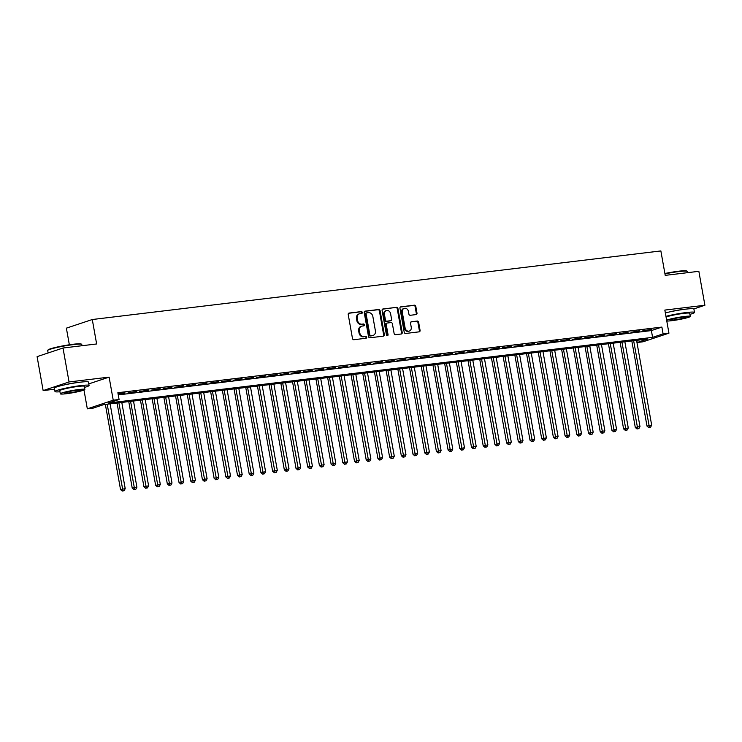 <?xml version="1.0" encoding="UTF-8"?>
<svg xmlns="http://www.w3.org/2000/svg" width="742" height="742" viewBox="0 0 742 742"><rect width="100%" height="100%" fill="white"/><g stroke="black" fill="none" stroke-linecap="round" stroke-linejoin="round"><path stroke-width="1.11" d="M362.3 312.428A0.955 0.807 71.6 0 0 361.326 311.594L349.13 313.059A1.363 1.15 71.6 0 0 348.221 314.534L352.487 338.519A1.363 1.15 71.6 0 0 353.878 339.715L366.075 338.241A0.955 0.807 71.6 0 0 365.741 336.376L364.164 336.571A4.35 3.682 71.6 0 1 359.731 332.75L359.378 330.747A4.35 3.682 71.6 0 1 361.679 326.174A4.35 3.682 71.6 0 1 362.291 326.044L363.868 325.849A0.955 0.807 71.6 0 0 363.534 323.985L361.957 324.171A4.35 3.682 71.6 0 1 357.523 320.349L357.171 318.355A4.35 3.682 71.6 0 1 359.471 313.783A4.35 3.682 71.6 0 1 360.083 313.643L361.66 313.458A0.955 0.807 71.6 0 0 362.3 312.428M361.363 313.495A0.955 0.807 71.6 0 0 360.631 311.825L348.629 313.272M365.778 338.278A0.955 0.807 71.6 0 0 365.045 336.608L364.164 336.571M363.571 325.886A0.955 0.807 71.6 0 0 362.838 324.217L361.957 324.171M683.493 309.433A10.796 0.983 169.9 0 0 682.204 309.581A10.796 0.983 169.9 0 0 669.729 311.89M78.058 382.473A10.796 0.983 169.9 0 0 76.769 382.612A10.796 0.983 169.9 0 0 64.294 384.922M416.086 314.58A1.363 1.15 71.6 0 0 416.995 313.115L415.798 306.381A1.363 1.15 71.6 0 0 414.416 305.185L400.865 306.826A1.363 1.15 71.6 0 0 399.947 308.292L404.223 332.277A1.363 1.15 71.6 0 0 405.605 333.473L419.156 331.841A1.363 1.15 71.6 0 0 420.074 330.366L418.627 322.241A1.363 1.15 71.6 0 0 417.236 321.045L411.439 321.74A1.363 1.15 71.6 0 0 410.53 323.215L411.244 327.25A3.636 3.079 71.6 0 1 409.324 331.062A3.636 3.079 71.6 0 1 405.104 327.992L402.285 312.197A3.636 3.079 71.6 0 1 404.214 308.375A3.636 3.079 71.6 0 1 408.434 311.454L408.898 314.089A1.363 1.15 71.6 0 0 410.289 315.285L416.086 314.58M663.088 333.872L668.941 333.167L643.036 341.793L637.192 342.498L647.692 339.001L103.676 404.622L93.177 408.119L87.324 408.823L113.229 400.198L119.082 399.493L108.573 402.989L652.589 337.369L663.088 333.872L661.883 327.083L117.867 392.713L119.082 399.493M63.005 348.017L69.052 381.954L43.147 390.58L37.1 356.642L63.005 348.017L96.636 343.963L92.286 319.524L660.862 250.935L665.222 275.365L698.853 271.312L704.9 305.25L664.832 310.082L668.941 333.167M88.79 383.892L109.12 377.122L69.052 381.954M109.12 377.122L113.229 400.198M380.08 310.694A1.363 1.15 71.6 0 0 378.698 309.497L365.147 311.13A1.363 1.15 71.6 0 0 364.239 312.605L368.514 336.59A1.363 1.15 71.6 0 0 369.896 337.777L383.447 336.145A1.363 1.15 71.6 0 0 384.356 334.679L380.08 310.694L379.385 310.926A1.363 1.15 71.6 0 0 378.003 309.729L364.656 311.343M383.002 308.978L396.553 307.346A1.363 1.15 71.6 0 1 397.944 308.533L402.21 332.518A1.363 1.15 71.6 0 1 401.301 333.993L395.505 334.688A1.363 1.15 71.6 0 1 394.123 333.501L392.388 323.772A1.363 1.15 71.6 0 0 390.997 322.575L387.157 323.039A1.363 1.15 71.6 0 0 386.239 324.514L388.047 334.642A0.955 0.807 71.6 0 1 386.434 334.837L382.093 310.444A1.363 1.15 71.6 0 1 383.002 308.978L382.631 309.099M693.835 308.932L704.9 305.25M118.126 394.123L125.073 392.917L118.061 393.761M136.778 391.507L128.004 392.935L136.778 391.507M148.474 390.097L139.709 391.526L148.474 390.097M160.179 388.678L151.405 390.116L160.179 388.678M171.875 387.268L163.101 388.697L171.875 387.268M183.571 385.859L174.806 387.287L183.571 385.859M195.276 384.449L186.502 385.877L195.276 384.449M206.972 383.039L198.207 384.467L206.972 383.039M218.667 381.629L209.903 383.058L218.667 381.629M230.372 380.21L221.598 381.648L230.372 380.21M242.068 378.8L233.303 380.229L242.068 378.8M253.773 377.39L244.999 378.819L253.773 377.39M265.469 375.981L256.695 377.409L265.469 375.981M277.165 374.571L268.4 375.999L277.165 374.571M288.87 373.161L280.096 374.589L288.87 373.161M300.566 371.742L291.801 373.18L300.566 371.742M312.261 370.332L303.497 371.761L312.261 370.332M323.966 368.922L315.192 370.351L323.966 368.922M335.662 367.513L326.897 368.941L335.662 367.513M347.367 366.103L338.593 367.531L347.367 366.103M359.063 364.693L350.289 366.121L359.063 364.693M370.759 363.274L361.994 364.712L370.759 363.274M382.464 361.864L373.69 363.292L382.464 361.864M394.16 360.454L385.386 361.883L394.16 360.454M405.855 359.045L397.091 360.473L405.855 359.045M417.56 357.635L408.786 359.063L417.56 357.635M429.256 356.225L420.491 357.653L429.256 356.225M440.952 354.815L432.187 356.243L440.952 354.815M452.657 353.396L443.883 354.824L452.657 353.396M464.353 351.986L455.588 353.415L464.353 351.986M476.058 350.576L467.284 352.005L476.058 350.576M487.754 349.167L478.98 350.595L487.754 349.167M499.449 347.757L490.685 349.185L499.449 347.757M511.155 346.347L502.38 347.775L511.155 346.347M522.85 344.928L514.085 346.356L522.85 344.928M534.546 343.518L525.781 344.947L534.546 343.518M546.251 342.108L537.477 343.537L546.251 342.108M557.947 340.699L549.182 342.127L557.947 340.699M569.652 339.289L560.878 340.717L569.652 339.289M581.348 337.879L572.574 339.307L581.348 337.879M593.043 336.46L584.279 337.898L593.043 336.46M604.749 335.05L595.974 336.478L604.749 335.05M616.444 333.64L607.679 335.069L616.444 333.64M628.14 332.231L619.375 333.659L628.14 332.231M639.845 330.821L631.071 332.249L639.845 330.821M118.256 394.892L651.383 330.58L661.883 327.083M642.776 330.839L651.541 329.411L642.776 330.839M92.286 319.524L66.381 328.149L69.349 344.78M636.803 340.309L637.192 342.498M83.985 390.042L87.324 408.823M43.147 390.58L54.574 389.207M651.383 330.58L652.589 337.369M359.471 313.783L358.766 314.014A4.35 3.682 71.6 0 0 356.466 318.587L357.171 318.355M361.261 324.412A4.35 3.682 71.6 0 1 356.828 320.59L356.466 318.587M361.679 326.174L360.974 326.415A4.35 3.682 71.6 0 0 358.674 330.978L359.378 330.747M363.469 336.803A4.35 3.682 71.6 0 1 359.035 332.982L358.674 330.978M383.243 336.172A1.363 1.15 71.6 0 0 383.66 334.911L379.385 310.926M366.743 312.846A0.955 0.807 71.6 0 0 366.103 313.875L369.859 334.93A0.955 0.807 71.6 0 0 370.824 335.764L372.493 335.56A4.35 3.682 71.6 0 0 373.105 335.421A4.35 3.682 71.6 0 0 375.406 330.858L372.846 316.463A4.35 3.682 71.6 0 0 368.412 312.642L366.743 312.846M366.483 312.929L366.047 313.078A0.955 0.807 71.6 0 0 365.407 314.107L366.103 313.875M373.105 335.421L372.41 335.662A4.35 3.682 71.6 0 1 371.788 335.792L370.128 335.996A0.955 0.807 71.6 0 1 369.154 335.161L365.407 314.107M382.51 309.182L396.553 307.346M401.097 334.021A1.363 1.15 71.6 0 0 401.515 332.759L397.239 308.765A1.363 1.15 71.6 0 0 395.857 307.578M386.452 323.271A1.363 1.15 71.6 0 0 385.543 324.746L387.343 334.874L388.047 334.642M387.157 335.653A0.955 0.807 71.6 0 0 387.343 334.874M390.589 313.68A3.636 3.079 71.6 0 0 386.369 310.601A3.636 3.079 71.6 0 0 384.439 314.413L385.432 319.978A1.363 1.15 71.6 0 0 386.823 321.175L390.663 320.711A1.363 1.15 71.6 0 0 391.581 319.236L390.589 313.68M386.369 310.601L385.664 310.833A3.636 3.079 71.6 0 0 383.744 314.654L384.439 314.413M390.338 320.822A1.363 1.15 71.6 0 1 389.967 320.943L386.118 321.407A1.363 1.15 71.6 0 1 384.736 320.21L383.744 314.654M404.214 308.375L403.509 308.607A3.636 3.079 71.6 0 0 401.589 312.428L402.285 312.197M409.324 331.062L408.619 331.303A3.636 3.079 71.6 0 1 404.399 328.224L401.589 312.428M418.952 331.86A1.363 1.15 71.6 0 0 419.369 330.598L417.922 322.473A1.363 1.15 71.6 0 0 416.54 321.277L410.938 321.954M415.882 314.608A1.363 1.15 71.6 0 0 416.299 313.347L415.103 306.613A1.363 1.15 71.6 0 0 413.711 305.416L400.365 307.03M105.364 404.418L120.529 489.581L125.203 488.644L110.104 403.852M107.182 404.204L122.949 490.833L122.245 491.065L124.118 490.694L122.949 490.833M125.203 488.644L124.118 490.694M122.245 491.065L120.529 489.581M47.738 350.391L48.072 349.918A16.89 1.53 -10.1 0 1 73.198 344.26A16.89 1.53 -10.1 0 1 81.193 344.01L81.676 344.344A17.307 1.567 169.9 0 0 73.477 344.594A17.307 1.567 169.9 0 0 47.738 350.391A17.307 1.567 169.9 0 0 47.692 350.539L48.119 352.969M84.495 387.398A17.307 1.567 169.9 0 0 89.068 385.469A17.307 1.567 169.9 0 0 80.785 385.59A17.307 1.567 169.9 0 0 63.506 388.632A17.307 1.567 169.9 0 0 54.991 391.544A17.307 1.567 169.9 0 0 59.954 391.767M89.068 385.469L88.465 382.074A17.307 1.567 169.9 0 0 80.173 382.195A17.307 1.567 169.9 0 0 62.903 385.237A17.307 1.567 169.9 0 0 54.389 388.149L54.991 391.544M60.315 393.817L59.759 390.691A12.466 1.132 -10.1 0 1 65.89 388.595A12.466 1.132 -10.1 0 1 78.327 386.406A12.466 1.132 -10.1 0 1 84.3 386.322L84.857 389.448A12.466 1.132 169.9 0 0 78.884 389.531A12.466 1.132 169.9 0 0 66.446 391.72A12.466 1.132 169.9 0 0 60.315 393.817A12.466 1.132 169.9 0 0 66.288 393.724A12.466 1.132 169.9 0 0 78.726 391.535A12.466 1.132 169.9 0 0 84.857 389.448M68.524 392.982A8.032 0.733 169.9 0 0 76.547 391.572A8.032 0.733 169.9 0 0 80.498 390.218A8.032 0.733 169.9 0 0 76.649 390.273A8.032 0.733 169.9 0 0 68.635 391.683A8.032 0.733 169.9 0 0 64.684 393.037A8.032 0.733 169.9 0 0 68.524 392.982M81.991 345.726L81.768 344.474A17.307 1.567 169.9 0 0 81.676 344.344M664.888 273.501A16.89 1.53 -10.1 0 1 678.633 271.22A16.89 1.53 -10.1 0 1 686.628 270.978L687.111 271.312A17.307 1.567 169.9 0 0 678.911 271.563A17.307 1.567 169.9 0 0 664.953 273.872M689.921 314.358A17.307 1.567 169.9 0 0 694.503 312.438A17.307 1.567 169.9 0 0 686.22 312.558A17.307 1.567 169.9 0 0 665.945 316.333M694.503 312.438L693.9 309.043A17.307 1.567 169.9 0 0 685.608 309.164A17.307 1.567 169.9 0 0 665.342 312.938M666.075 317.057A12.466 1.132 -10.1 0 1 683.762 313.374A12.466 1.132 -10.1 0 1 689.735 313.282L690.292 316.407A12.466 1.132 169.9 0 0 684.319 316.5A12.466 1.132 169.9 0 0 666.631 320.182M666.78 321.036A12.466 1.132 169.9 0 0 671.723 320.692A12.466 1.132 169.9 0 0 684.161 318.503A12.466 1.132 169.9 0 0 690.292 316.407M673.959 319.941A8.032 0.733 169.9 0 0 681.981 318.531A8.032 0.733 169.9 0 0 685.933 317.186A8.032 0.733 169.9 0 0 682.083 317.242A8.032 0.733 169.9 0 0 674.07 318.652A8.032 0.733 169.9 0 0 670.119 320.006A8.032 0.733 169.9 0 0 673.959 319.941M687.426 272.694L687.203 271.433A17.307 1.567 169.9 0 0 687.111 271.312M117.06 403.008L132.234 488.171L136.908 487.234L121.799 402.442M118.878 402.795L134.645 489.423L133.95 489.655L135.814 489.284L134.645 489.423M136.908 487.234L135.814 489.284M133.95 489.655L132.234 488.171M128.765 401.598L143.929 486.761L148.604 485.824L133.504 401.023M130.573 401.376L146.35 488.013L145.645 488.245L147.519 487.874L146.35 488.013M148.604 485.824L147.519 487.874M145.645 488.245L143.929 486.761M140.461 400.188L155.635 485.351L160.309 484.415L145.2 399.613M142.279 399.966L158.046 486.604L157.35 486.835L159.215 486.455L158.046 486.604M160.309 484.415L159.215 486.455M157.35 486.835L155.635 485.351M152.156 398.779L167.33 483.942L172.005 483.005L156.896 398.204M153.974 398.556L169.742 485.185L169.046 485.426L170.92 485.045L169.742 485.185M172.005 483.005L170.92 485.045M169.046 485.426L167.33 483.942M163.861 397.369L179.026 482.523L183.701 481.595L168.601 396.794M165.67 397.146L181.447 483.775L180.742 484.007L182.615 483.636L181.447 483.775M183.701 481.595L182.615 483.636M180.742 484.007L179.026 482.523M175.557 395.95L190.731 481.113L195.406 480.176L180.297 395.384M177.375 395.736L193.143 482.365L192.447 482.597L194.311 482.226L193.143 482.365M195.406 480.176L194.311 482.226M192.447 482.597L190.731 481.113M187.253 394.54L202.427 479.703L207.101 478.766L191.993 393.974M189.071 394.327L204.848 480.955L204.143 481.187L206.016 480.816L204.848 480.955M207.101 478.766L206.016 480.816M204.143 481.187L202.427 479.703M198.958 393.13L214.123 478.293L218.797 477.356L203.698 392.555M200.767 392.908L216.543 479.545L215.839 479.777L217.712 479.406L216.543 479.545M218.797 477.356L217.712 479.406M215.839 479.777L214.123 478.293M210.654 391.72L225.828 476.883L230.502 475.947L215.393 391.145M212.472 391.498L228.239 478.136L227.544 478.367L229.408 477.987L228.239 478.136M230.502 475.947L229.408 477.987M227.544 478.367L225.828 476.883M222.359 390.311L237.523 475.474L242.198 474.537L227.098 389.736M224.167 390.088L239.944 476.716L239.239 476.958L241.113 476.577L239.944 476.716M242.198 474.537L241.113 476.577M239.239 476.958L237.523 475.474M234.055 388.901L249.219 474.055L253.903 473.127L238.794 388.326M235.873 388.678L251.64 475.307L250.944 475.539L252.809 475.168L251.64 475.307M253.903 473.127L252.809 475.168M250.944 475.539L249.219 474.055M245.75 387.482L260.924 472.645L265.599 471.708L250.49 386.916M247.568 387.268L263.336 473.897L262.64 474.129L264.514 473.758L263.336 473.897M265.599 471.708L264.514 473.758M262.64 474.129L260.924 472.645M257.455 386.072L272.62 471.235L277.295 470.298L262.195 385.506M259.264 385.859L275.041 472.487L274.336 472.719L276.209 472.348L275.041 472.487M277.295 470.298L276.209 472.348M274.336 472.719L272.62 471.235M269.151 384.662L284.325 469.825L289 468.888L273.891 384.087M270.969 384.439L286.737 471.077L286.041 471.309L287.905 470.938L286.737 471.077M289 468.888L287.905 470.938M286.041 471.309L284.325 469.825M280.847 383.252L296.021 468.415L300.695 467.479L285.587 382.677M282.665 383.03L298.442 469.667L297.737 469.899L299.61 469.519L298.442 469.667M300.695 467.479L299.61 469.519M297.737 469.899L296.021 468.415M292.552 381.842L307.717 467.006L312.391 466.069L297.292 381.267M294.361 381.62L310.137 468.258L309.433 468.49L311.306 468.109L310.137 468.258M312.391 466.069L311.306 468.109M309.433 468.49L307.717 467.006M304.248 380.433L319.422 465.586L324.096 464.659L308.987 379.858M306.066 380.21L321.833 466.839L321.138 467.07L323.002 466.699L321.833 466.839M324.096 464.659L323.002 466.699M321.138 467.07L319.422 465.586M315.953 379.014L331.118 464.177L335.792 463.24L320.692 378.448M317.762 378.8L333.538 465.429L332.833 465.661L334.707 465.29L333.538 465.429M335.792 463.24L334.707 465.29M332.833 465.661L331.118 464.177M327.649 377.604L342.813 462.767L347.488 461.83L332.388 377.038M329.467 377.39L345.234 464.019L344.538 464.251L346.403 463.88L345.234 464.019M347.488 461.83L346.403 463.88M344.538 464.251L342.813 462.767M339.344 376.194L354.518 461.357L359.193 460.42L344.084 375.619M341.162 375.971L356.93 462.609L356.234 462.841L358.108 462.47L356.93 462.609M359.193 460.42L358.108 462.47M356.234 462.841L354.518 461.357M351.049 374.784L366.214 459.947L370.889 459.01L355.789 374.209M352.858 374.562L368.635 461.199L367.93 461.431L369.804 461.051L368.635 461.199M370.889 459.01L369.804 461.051M367.93 461.431L366.214 459.947M362.745 373.374L377.919 458.537L382.594 457.601L367.485 372.799M364.563 373.152L380.331 459.79L379.635 460.021L381.499 459.641L380.331 459.79M382.594 457.601L381.499 459.641M379.635 460.021L377.919 458.537M374.441 371.965L389.615 457.118L394.29 456.191L379.181 371.39M376.259 371.742L392.026 458.37L391.331 458.602L393.204 458.231L392.026 458.37M394.29 456.191L393.204 458.231M391.331 458.602L389.615 457.118M386.146 370.546L401.311 455.709L405.985 454.772L390.886 369.98M387.955 370.332L403.731 456.961L403.027 457.193L404.9 456.822L403.731 456.961M405.985 454.772L404.9 456.822M403.027 457.193L401.311 455.709M397.842 369.136L413.016 454.299L417.69 453.362L402.581 368.57M399.66 368.922L415.427 455.551L414.732 455.783L416.596 455.412L415.427 455.551M417.69 453.362L416.596 455.412M414.732 455.783L413.016 454.299M409.538 367.726L424.712 452.889L429.386 451.952L414.277 367.151M411.356 367.503L427.132 454.141L426.427 454.373L428.301 454.002L427.132 454.141M429.386 451.952L428.301 454.002M426.427 454.373L424.712 452.889M421.243 366.316L436.407 451.479L441.082 450.542L425.982 365.741M423.061 366.094L438.828 452.731L438.123 452.963L439.997 452.583L438.828 452.731M441.082 450.542L439.997 452.583M438.123 452.963L436.407 451.479M432.938 364.906L448.112 450.069L452.787 449.133L437.678 364.331M434.756 364.684L450.524 451.322L449.828 451.553L451.692 451.173L450.524 451.322M452.787 449.133L451.692 451.173M449.828 451.553L448.112 450.069M444.643 363.497L459.808 448.65L464.483 447.723L449.383 362.921M446.452 363.274L462.229 449.902L461.524 450.144L463.398 449.763L462.229 449.902M464.483 447.723L463.398 449.763M461.524 450.144L459.808 448.65M456.339 362.077L471.504 447.24L476.188 446.304L461.079 361.512M458.157 361.864L473.925 448.493L473.229 448.725L475.093 448.353L473.925 448.493M476.188 446.304L475.093 448.353M473.229 448.725L471.504 447.24M468.035 360.668L483.209 445.831L487.884 444.894L472.775 360.102M469.853 360.454L485.62 447.083L484.925 447.315L486.798 446.944L485.62 447.083M487.884 444.894L486.798 446.944M484.925 447.315L483.209 445.831M479.74 359.258L494.905 444.421L499.579 443.484L484.48 358.683M481.549 359.035L497.326 445.673L496.621 445.905L498.494 445.534L497.326 445.673M499.579 443.484L498.494 445.534M496.621 445.905L494.905 444.421M491.436 357.848L506.61 443.011L511.284 442.074L496.175 357.273M493.254 357.625L509.021 444.263L508.326 444.495L510.19 444.115L509.021 444.263M511.284 442.074L510.19 444.115M508.326 444.495L506.61 443.011M503.132 356.438L518.306 441.601L522.98 440.665L507.871 355.863M504.95 356.216L520.726 442.853L520.021 443.085L521.895 442.705L520.726 442.853M522.98 440.665L521.895 442.705M520.021 443.085L518.306 441.601M514.837 355.028L530.001 440.182L534.676 439.255L519.576 354.453M516.645 354.806L532.422 441.434L531.717 441.675L533.591 441.295L532.422 441.434M534.676 439.255L533.591 441.295M531.717 441.675L530.001 440.182M526.532 353.609L541.706 438.772L546.381 437.836L531.272 353.044M528.35 353.396L544.118 440.025L543.422 440.256L545.287 439.885L544.118 440.025M546.381 437.836L545.287 439.885M543.422 440.256L541.706 438.772M538.238 352.2L553.402 437.363L558.077 436.426L542.977 351.634M540.046 351.986L555.823 438.615L555.118 438.847L556.992 438.476L555.823 438.615M558.077 436.426L556.992 438.476M555.118 438.847L553.402 437.363M549.933 350.79L565.098 435.953L569.773 435.016L554.673 350.215M551.751 350.567L567.519 437.205L566.823 437.437L568.687 437.066L567.519 437.205M569.773 435.016L568.687 437.066M566.823 437.437L565.098 435.953M561.629 349.38L576.803 434.543L581.478 433.606L566.369 348.805M563.447 349.157L579.214 435.795L578.519 436.027L580.392 435.656L579.214 435.795M581.478 433.606L580.392 435.656M578.519 436.027L576.803 434.543M573.334 347.97L588.499 433.133L593.173 432.196L578.074 347.395M575.143 347.748L590.92 434.385L590.215 434.617L592.088 434.237L590.92 434.385M593.173 432.196L592.088 434.237M590.215 434.617L588.499 433.133M585.03 346.56L600.204 431.723L604.878 430.787L589.769 345.985M586.848 346.338L602.615 432.966L601.92 433.207L603.784 432.827L602.615 432.966M604.878 430.787L603.784 432.827M601.92 433.207L600.204 431.723M596.726 345.141L611.9 430.304L616.574 429.368L601.465 344.576M598.544 344.928L614.32 431.556L613.615 431.788L615.489 431.417L614.32 431.556M616.574 429.368L615.489 431.417M613.615 431.788L611.9 430.304M608.431 343.732L623.595 428.895L628.27 427.958L613.17 343.166M610.239 343.518L626.016 430.147L625.311 430.379L627.185 430.008L626.016 430.147M628.27 427.958L627.185 430.008M625.311 430.379L623.595 428.895M620.126 342.322L635.3 427.485L639.975 426.548L624.866 341.747M621.944 342.108L637.712 428.737L637.016 428.969L638.881 428.598L637.712 428.737M639.975 426.548L638.881 428.598M637.016 428.969L635.3 427.485M631.822 340.912L646.996 426.075L651.671 425.138L636.571 340.337M633.64 340.689L649.417 427.327L648.712 427.559L650.586 427.188L649.417 427.327M651.671 425.138L650.586 427.188M648.712 427.559L646.996 426.075M360.631 311.825L361.326 311.594M365.045 336.608L365.741 336.376M362.838 324.217L363.534 323.985M356.828 320.59L357.523 320.349M359.035 332.982L359.731 332.75M383.66 334.911L384.356 334.679M378.003 309.729L378.698 309.497M369.154 335.161L369.859 334.93M370.128 335.996L370.824 335.764M371.788 335.792L372.493 335.56M397.239 308.765L397.944 308.533M401.515 332.759L402.21 332.518M385.543 324.746L386.239 324.514M384.736 320.21L385.432 319.978M386.118 321.407L386.823 321.175M389.967 320.943L390.663 320.711M404.399 328.224L405.104 327.992M416.54 321.277L417.236 321.045M417.922 322.473L418.627 322.241M419.369 330.598L420.074 330.366M413.711 305.416L414.416 305.185M415.103 306.613L415.798 306.381M416.299 313.347L416.995 313.115M365.908 313.105L366.613 312.874M386.257 323.317L386.962 323.085M390.162 320.896L390.858 320.665"/></g></svg>
